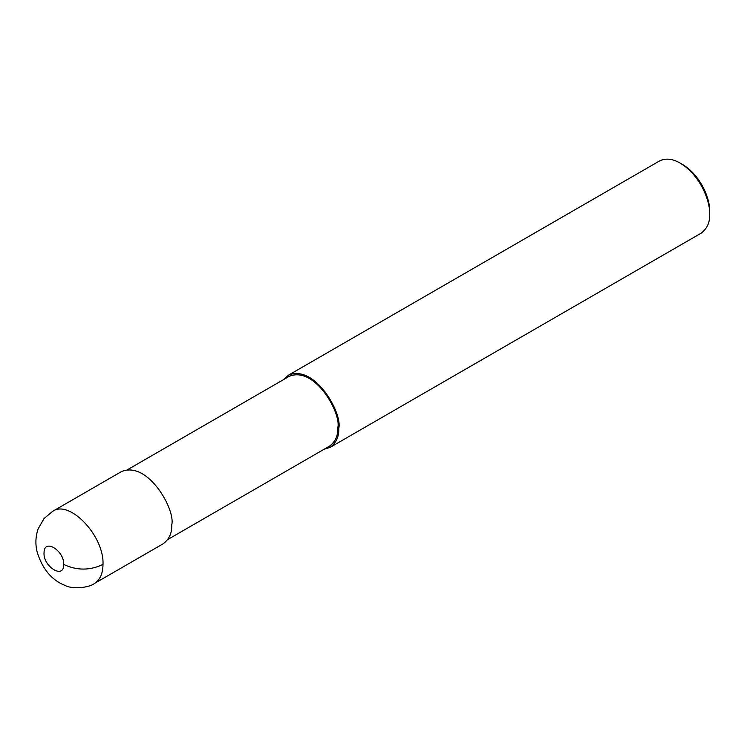 <?xml version="1.0" encoding="UTF-8"?>
<svg xmlns="http://www.w3.org/2000/svg" width="747" height="747" viewBox="0 0 747 747"><rect width="100%" height="100%" fill="white"/><g stroke="black" fill="none" stroke-linecap="round" stroke-linejoin="round"><path stroke-width="1.12" d="M94.365 583.5L163.135 543.797C169.233 539.287 172.109 532.928 171.763 524.711C175.657 510.089 148.093 460.385 121.453 471.6L52.682 511.303L44.026 518.567L38.06 529.007C35.445 536.916 35.202 544.834 37.35 552.771C42.663 569.195 51.683 579.989 64.401 585.153C73.692 590.195 90.751 586.955 94.374 583.491L94.374 583.491C100.014 580.008 102.89 573.659 102.993 564.415C104.356 536.085 69.592 499.379 52.71 511.293M167.776 539.511L329.455 446.164C335.347 441.813 338.13 435.66 337.793 427.723C341.566 413.586 314.907 365.535 289.164 376.376L127.485 469.723M324.114 449.246L330.146 447.369C336.243 442.859 339.119 436.5 338.783 428.292C342.677 413.661 315.103 363.966 288.463 375.181L283.823 379.457M330.146 447.369L701.013 233.251C707.11 228.741 709.995 222.382 709.65 214.174C710.35 202.092 700.994 175.704 680.181 163.117C672.515 158.635 665.568 157.944 659.34 161.053L288.463 375.181M709.65 214.174L709.65 211.336C710.294 200.261 701.722 176.068 682.637 164.536L680.181 163.117M63.7 564.415C64.317 550.651 44.316 538.288 44.073 552.285C42.57 566.506 64.298 579.896 63.7 564.415C76.801 570.633 89.892 570.633 102.993 564.415M337.793 427.723L338.783 428.292"/></g></svg>
